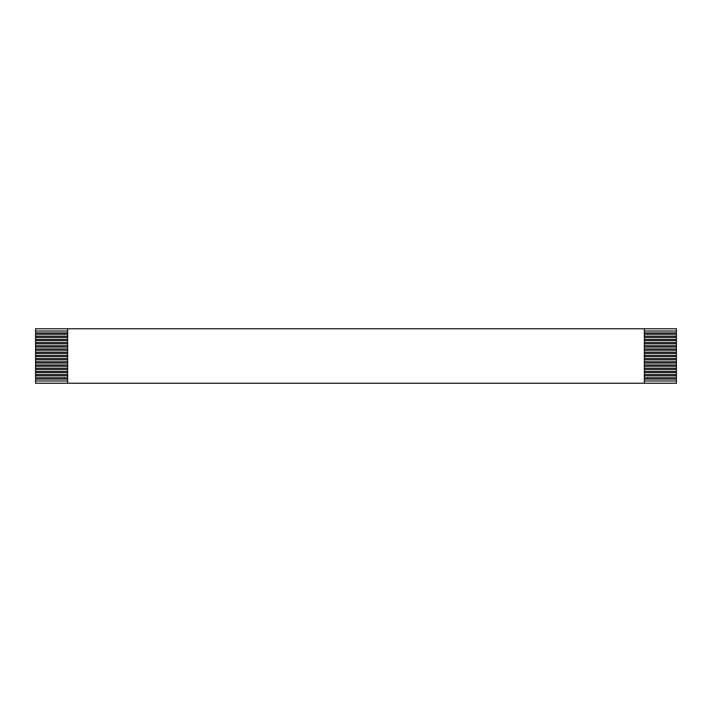 <?xml version="1.0" encoding="UTF-8"?>
<svg xmlns="http://www.w3.org/2000/svg" width="712" height="712" viewBox="0 0 712 712"><rect width="100%" height="100%" fill="white"/><g stroke="black" fill="none" stroke-linecap="round" stroke-linejoin="round"><path stroke-width="1.07" d="M67.64 332.931L35.6 332.931L35.6 328.766L676.4 328.766L676.4 383.234L35.6 383.234L35.6 332.931M35.6 334.213L67.64 334.213M644.36 334.213L676.4 334.213M676.4 332.931L644.36 332.931M35.6 331.009L67.64 331.009M644.36 331.009L676.4 331.009M67.64 336.135L35.6 336.135M35.6 337.417L67.64 337.417M644.36 337.417L676.4 337.417M676.4 336.135L644.36 336.135M67.64 339.339L35.6 339.339M35.6 340.621L67.64 340.621M644.36 340.621L676.4 340.621M676.4 339.339L644.36 339.339M67.64 342.543L35.6 342.543M35.6 343.825L67.64 343.825M644.36 343.825L676.4 343.825M676.4 342.543L644.36 342.543M67.64 345.747L35.6 345.747M35.6 347.029L67.64 347.029M644.36 347.029L676.4 347.029M676.4 345.747L644.36 345.747M67.64 348.951L35.6 348.951M35.6 350.233L67.64 350.233M644.36 350.233L676.4 350.233M676.4 348.951L644.36 348.951M67.64 352.155L35.6 352.155M35.6 353.437L67.64 353.437M644.36 353.437L676.4 353.437M676.4 352.155L644.36 352.155M67.64 355.359L35.6 355.359M35.6 356.641L67.64 356.641M644.36 356.641L676.4 356.641M676.4 355.359L644.36 355.359M67.64 358.563L35.6 358.563M35.6 359.845L67.64 359.845M644.36 359.845L676.4 359.845M676.4 358.563L644.36 358.563M67.64 361.767L35.6 361.767M35.6 363.049L67.64 363.049M644.36 363.049L676.4 363.049M676.4 361.767L644.36 361.767M67.64 364.971L35.6 364.971M35.6 366.253L67.64 366.253M644.36 366.253L676.4 366.253M676.4 364.971L644.36 364.971M67.64 368.175L35.6 368.175M35.6 369.457L67.64 369.457M644.36 369.457L676.4 369.457M676.4 368.175L644.36 368.175M67.64 371.379L35.6 371.379M35.6 372.661L67.64 372.661M644.36 372.661L676.4 372.661M676.4 371.379L644.36 371.379M67.64 374.583L35.6 374.583M35.6 375.865L67.64 375.865M644.36 375.865L676.4 375.865M676.4 374.583L644.36 374.583M67.64 377.787L35.6 377.787M35.6 379.069L67.64 379.069M644.36 379.069L676.4 379.069M676.4 377.787L644.36 377.787M67.64 380.991L35.6 380.991M676.4 380.991L644.36 380.991M67.64 328.766L67.64 383.234M644.36 328.766L644.36 383.234"/></g></svg>

